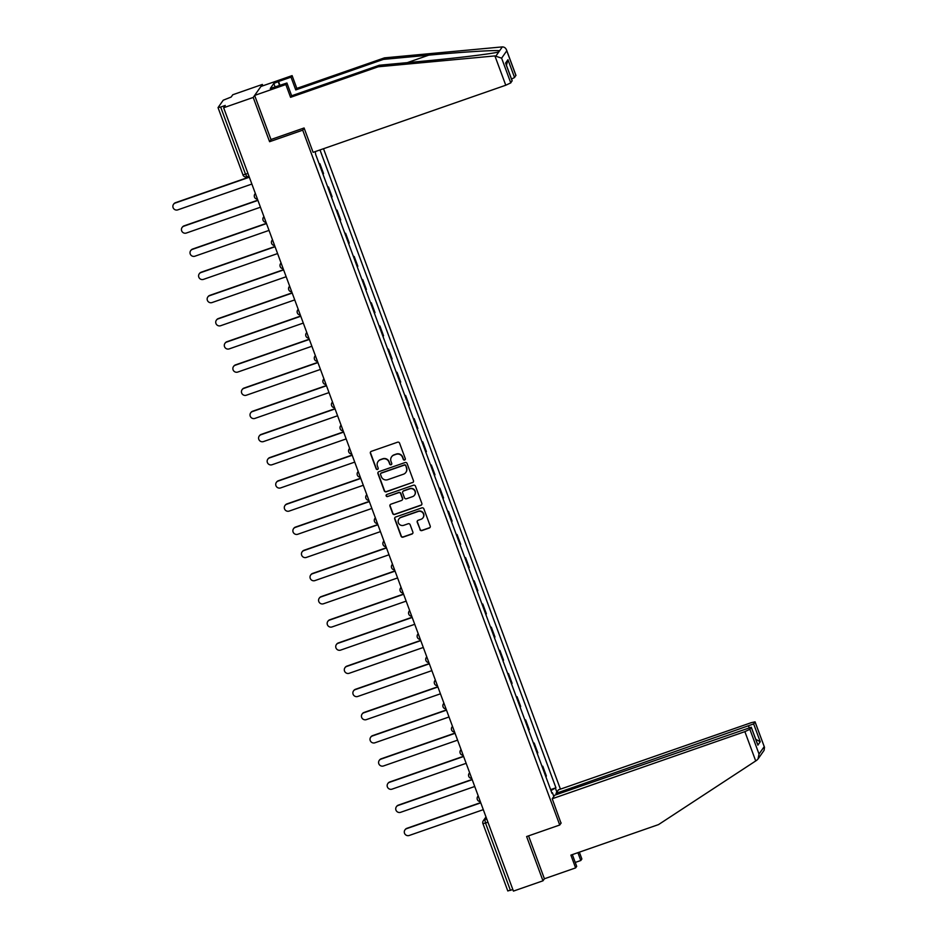 <?xml version="1.0" encoding="UTF-8"?>
<svg xmlns="http://www.w3.org/2000/svg" width="938" height="938" viewBox="0 0 938 938"><rect width="100%" height="100%" fill="white"/><g stroke="black" fill="none" stroke-linecap="round" stroke-linejoin="round"><path stroke-width="1.41" d="M404.653 460.019A1.09 1.079 -145 0 0 405.298 458.647L399.565 443.146A1.559 1.536 -145 0 0 397.571 442.197L371.319 451.342A1.559 1.536 -145 0 0 370.404 453.312L376.138 468.801A1.09 1.079 -145 0 0 378.049 469.07A1.09 1.079 -145 0 0 378.178 468.085L377.439 466.08A5.007 4.913 -145 0 1 380.371 459.796L382.563 459.034A5.007 4.913 -145 0 1 388.953 462.071L389.692 464.076A1.09 1.079 -145 0 0 391.615 464.345A1.09 1.079 -145 0 0 391.732 463.36L390.994 461.355A5.007 4.913 -145 0 1 393.937 455.071L396.117 454.309A5.007 4.913 -145 0 1 402.519 457.345L403.258 459.35A1.09 1.079 -145 0 0 404.653 460.019M391.65 456.736A5.007 4.913 -145 0 1 394.112 454.813L396.305 454.051A5.007 4.913 -145 0 1 402.695 457.087L403.434 459.092A1.09 1.079 -145 0 0 405.251 459.491M370.686 451.776A1.559 1.536 -145 0 0 370.592 453.054L376.314 468.543A1.09 1.079 -145 0 0 378.131 468.941M378.096 461.449A5.007 4.913 -145 0 1 380.558 459.538L382.751 458.776A5.007 4.913 -145 0 1 389.141 461.813L389.88 463.818A1.09 1.079 -145 0 0 391.697 464.216M419.943 529.618A1.559 1.536 -145 0 0 421.948 530.568L429.311 528A1.559 1.536 -145 0 0 430.225 526.03L423.859 508.83A1.559 1.536 -145 0 0 421.866 507.88L395.625 517.026A1.559 1.536 -145 0 0 394.699 518.984L401.065 536.196A1.559 1.536 -145 0 0 403.059 537.146L411.958 534.05A1.559 1.536 -145 0 0 412.872 532.081L410.152 524.717A1.559 1.536 -145 0 0 408.159 523.767L403.739 525.303A4.186 4.104 -145 0 1 398.873 518.995A4.186 4.104 -145 0 1 400.854 517.506L418.137 511.48A4.186 4.104 -145 0 1 423.003 517.788A4.186 4.104 -145 0 1 421.021 519.289L418.137 520.285A1.559 1.536 -145 0 0 417.222 522.255L420.13 529.36A1.559 1.536 -145 0 0 422.123 530.31L429.487 527.742A1.559 1.536 -145 0 0 430.132 527.308M262.851 85.804L262.347 84.443L253.213 97.446L269.593 141.708L302.716 130.171L559.74 825.006L526.617 836.544L542.985 880.805L513.426 891.1L223.654 107.753L225.272 105.443L220.665 107.049L245.557 174.327L246.975 176.825L248.945 176.109M253.213 97.446L223.654 107.753M412.532 482.66A1.559 1.536 -145 0 0 413.459 480.69L407.092 463.489A1.559 1.536 -145 0 0 405.087 462.54L378.846 471.685A1.559 1.536 -145 0 0 377.932 473.643L384.299 490.855A1.559 1.536 -145 0 0 386.292 491.805L412.72 482.402A1.559 1.536 -145 0 0 413.365 481.968M415.475 486.165L421.842 503.366A1.559 1.536 -145 0 1 420.916 505.324L394.675 514.47A1.559 1.536 -145 0 1 392.682 513.52L389.962 506.157A1.559 1.536 -145 0 1 390.876 504.198L401.523 500.482A1.559 1.536 -145 0 0 402.437 498.524L400.632 493.634A1.559 1.536 -145 0 0 398.638 492.685L387.546 496.542A1.09 1.079 -145 0 1 386.28 494.901A1.09 1.079 -145 0 1 386.796 494.502L413.482 485.216A1.559 1.536 -145 0 1 415.475 486.165M262.347 84.443L232.788 94.738L231.17 97.036L223.232 100.202L218.062 107.565L220.665 107.049M560.42 789.151L323.516 148.72M542.985 880.805L544.415 878.765L528.551 835.864M512.863 889.564L507.833 890.912M319.389 164.513L319.905 163.763L319.201 164.009M323.012 174.316L323.54 173.565L319.905 163.763M327.772 187.178L328.476 186.943L327.96 187.682M331.583 197.484L332.111 196.746L328.476 186.943M336.343 210.358L337.047 210.112L336.531 210.851M340.154 220.653L340.682 219.914L337.047 210.112M344.914 233.527L345.618 233.281L345.102 234.019M348.725 243.821L349.253 243.083L345.618 233.281M353.485 256.695L354.189 256.449L353.673 257.188M357.296 266.99L357.824 266.251L354.189 256.449M362.056 279.864L362.76 279.618L362.244 280.368M365.867 290.17L366.395 289.42L362.76 279.618M370.627 303.033L371.331 302.786L370.815 303.537M374.438 313.339L374.966 312.6L371.331 302.786M379.198 326.213L379.902 325.967L379.386 326.705M383.009 336.508L383.536 335.769L379.902 325.967M387.769 349.382L388.473 349.135L387.957 349.874M391.58 359.676L392.107 358.937L388.473 349.135M396.34 372.55L397.044 372.304L396.528 373.043M400.151 382.845L400.678 382.106L397.044 372.304M404.911 395.719L405.615 395.473L405.099 396.223M408.722 406.025L409.249 405.275L405.615 395.473M413.482 418.887L414.186 418.641L413.67 419.392M417.293 429.194L417.82 428.455L414.186 418.641M422.053 442.068L422.757 441.821L422.241 442.56M425.864 452.362L426.391 451.624L422.757 441.821M430.624 465.236L431.339 464.99L430.812 465.729M434.435 475.531L434.962 474.792L431.339 464.99M439.195 488.405L439.91 488.159L439.383 488.897M443.006 498.699L443.533 497.961L439.91 488.159M447.766 511.573L448.481 511.327L447.954 512.078M451.577 521.88L452.104 521.129L448.481 511.327M456.337 534.742L457.052 534.496L456.525 535.246M460.148 545.048L460.675 544.298L457.052 534.496M464.908 557.922L465.623 557.676L465.096 558.415M468.719 568.217L469.246 567.478L465.623 557.676M473.479 581.091L474.194 580.845L473.667 581.583M477.29 591.386L477.817 590.647L474.194 580.845M482.05 604.26L482.765 604.013L482.238 604.752M485.861 614.554L486.388 613.815L482.765 604.013M490.633 627.428L491.336 627.182L490.809 627.921M494.432 637.734L494.959 636.984L491.336 627.182M499.204 650.597L499.907 650.351L499.379 651.101M503.003 660.903L503.53 660.153L499.907 650.351M507.775 673.765L508.478 673.531L507.95 674.27M511.585 684.072L512.101 683.333L508.478 673.531M516.346 696.946L517.049 696.7L516.521 697.438M520.156 707.24L520.672 706.502L517.049 696.7M524.917 720.114L525.62 719.868L525.092 720.607M528.727 730.409L529.243 729.67L525.62 719.868M533.488 743.283L534.191 743.037L533.663 743.775M537.298 753.589L537.814 752.839L534.191 743.037M542.058 766.452L542.762 766.205L542.234 766.956M545.869 776.758L546.385 776.007L542.762 766.205M550.958 790.511L555.929 787.779L319.987 149.939M555.507 788.389L556.879 792.106M553.819 796.468L552.435 792.762L551.825 792.88M315.262 151.593L315.649 154.395L552.013 793.372L552.435 792.762M559.74 825.006L561.17 822.954M302.716 130.171L304.147 128.131M269.593 141.708L271.176 139.445M550.629 789.62L555.929 787.779M378.202 472.119A1.559 1.536 -145 0 0 378.108 473.385L384.474 490.586A1.559 1.536 -145 0 0 386.468 491.535L412.72 482.402M405.638 465.799A1.09 1.079 -145 0 0 404.243 465.142L381.203 473.162A1.09 1.079 -145 0 0 380.558 474.546L381.344 476.656A5.007 4.913 -145 0 0 387.734 479.693L403.481 474.206A5.007 4.913 -145 0 0 406.424 467.921L405.826 465.541A1.09 1.079 -145 0 0 404.43 464.885L404.243 465.142M380.793 473.432A1.09 1.079 -145 0 1 381.391 472.904L404.43 464.885M405.943 472.283A5.007 4.913 -145 0 0 406.611 467.663L406.424 467.921M405.826 465.541L406.611 467.663M390.231 504.632A1.559 1.536 -145 0 0 390.138 505.899L392.858 513.262A1.559 1.536 -145 0 0 394.863 514.212L421.103 505.066A1.559 1.536 -145 0 0 421.748 504.632M402.343 499.79A1.559 1.536 -145 0 0 402.625 498.266L400.807 493.376A1.559 1.536 -145 0 0 398.814 492.427L387.546 496.542M386.374 494.772A1.09 1.079 -145 0 0 387.734 496.284M412.568 496.636A4.186 4.104 -145 0 0 414.397 490.269A4.186 4.104 -145 0 0 409.683 488.839L403.586 490.961A1.559 1.536 -145 0 0 402.672 492.931L404.477 497.808A1.559 1.536 -145 0 0 406.471 498.758L412.568 496.636M414.631 495.006A4.186 4.104 -145 0 0 409.859 488.581L409.683 488.839M402.941 491.395A1.559 1.536 -145 0 1 403.774 490.703L409.859 488.581M417.504 520.719A1.559 1.536 -145 0 0 417.41 521.997L420.13 529.36M423.097 517.659A4.186 4.104 -145 0 0 418.325 511.222L418.137 511.48M398.967 518.866A4.186 4.104 -145 0 1 401.042 517.237L418.325 511.222M394.98 517.459A1.559 1.536 -145 0 0 394.886 518.726L401.253 535.938A1.559 1.536 -145 0 0 403.246 536.888L412.134 533.781A1.559 1.536 -145 0 0 412.779 533.347M249.356 177.212L175.254 203.03A3.67 3.588 -145 0 0 173.636 208.611A3.67 3.588 -145 0 0 177.774 209.866L251.888 184.047M173.507 204.343L173.753 204.003A3.67 3.588 35 0 1 175.488 202.69L249.274 176.989M257.927 200.392L183.825 226.199A3.67 3.588 -145 0 0 182.207 231.792A3.67 3.588 -145 0 0 186.345 233.034L260.459 207.216M182.078 227.512L182.324 227.172A3.67 3.588 35 0 1 184.059 225.859L257.844 200.157M266.498 223.561L192.396 249.379A3.67 3.588 -145 0 0 190.777 254.96A3.67 3.588 -145 0 0 194.916 256.203L269.03 230.396M190.649 250.681L190.895 250.34A3.67 3.588 35 0 1 192.63 249.039L266.415 223.338M494.912 55.917L501.619 58.168L510.764 82.896L505.758 85.229L494.912 55.917L378.202 66.786L290.569 97.318L285.844 84.537L254.644 95.406L270.965 139.516L304.088 127.978L313.104 152.343L505.758 85.229M275.151 87.105L273.802 83.47L270.273 88.489L286.922 83.001L291.648 95.782L379.28 65.25L424.621 61.029C456.783 58.109 493.693 53.572 498.805 51.907L499.602 50.769C496.261 49.902 461.004 52.094 428.736 55.166L383.384 59.399L295.751 89.931L291.026 77.151L278.551 81.5L279.993 85.417M379.28 65.25L378.202 66.786M286.922 83.001L285.844 84.537M291.648 95.782L290.569 97.318M515.865 75.368L514.54 77.514L511.538 79.085M273.802 83.47L278.551 81.5M515.923 75.532L506.778 50.804C506.086 48.26 504.597 46.959 502.322 46.9L384.463 57.863L296.83 88.395L292.105 75.615L291.026 77.151M292.105 75.615L260.905 86.484L254.644 95.406M296.83 88.395L295.751 89.931M384.463 57.863L383.384 59.399M512.089 80.75L510.764 82.896M496.096 55.776L502.322 46.9M279.606 85.557L278.258 81.911M506.461 65.343L507.95 59.692L514.54 77.514M512.148 80.926L506.028 64.37M501.619 58.168L506.778 50.804L506.543 49.96L515.959 75.427M575.24 862.444L580.798 860.509L577.902 852.677M580.798 860.509L581.877 858.974L579.356 852.173M552.212 798.754L744.878 731.64L749.872 729.307L751.291 727.22L554.698 795.213L552.212 798.754L561.018 823.177M749.872 729.307L759.03 754.035L758.033 758.971L756.708 760.296L658.523 824.596L570.89 855.116L575.615 867.896L576.694 866.36L572.344 854.612M575.615 867.896L544.415 878.765M753.648 723.925L755.067 721.838L751.127 722.717L558.473 789.819L556 793.36L753.648 723.925L760.249 741.747L755.77 739.308M556.457 794.603L556 793.36M757.259 743.541L751.268 727.325M758.033 758.971L764.095 750.33L764.493 747.293L755.043 721.943M275.069 246.729L200.967 272.548A3.67 3.588 -145 0 0 199.348 278.129A3.67 3.588 -145 0 0 203.487 279.372L277.601 253.565M199.219 273.849L199.466 273.521A3.67 3.588 35 0 1 201.201 272.208L274.986 246.506M283.639 269.898L209.537 295.716A3.67 3.588 -145 0 0 207.919 301.297A3.67 3.588 -145 0 0 212.058 302.552L286.172 276.733M207.79 297.029L208.037 296.689A3.67 3.588 35 0 1 209.772 295.376L283.557 269.675M292.21 293.066L218.108 318.885A3.67 3.588 -145 0 0 216.49 324.466A3.67 3.588 -145 0 0 220.629 325.721L294.743 299.902M216.361 320.198L216.608 319.858A3.67 3.588 35 0 1 218.343 318.545L292.128 292.844M300.781 316.247L226.679 342.053A3.67 3.588 -145 0 0 225.061 347.635A3.67 3.588 -145 0 0 229.2 348.889L303.314 323.071M224.944 343.367L225.179 343.027A3.67 3.588 35 0 1 226.914 341.713L300.699 316.012M309.352 339.415L235.25 365.222A3.67 3.588 -145 0 0 233.632 370.815A3.67 3.588 -145 0 0 237.771 372.058L311.885 346.251M233.515 366.535L233.75 366.195A3.67 3.588 35 0 1 235.485 364.894L309.27 339.193M317.923 362.584L243.821 388.402A3.67 3.588 -145 0 0 242.203 393.983A3.67 3.588 -145 0 0 246.342 395.226L320.456 369.42M242.086 389.704L242.321 389.376A3.67 3.588 35 0 1 244.056 388.062L317.841 362.361M326.494 385.753L252.392 411.571A3.67 3.588 -145 0 0 250.774 417.152A3.67 3.588 -145 0 0 254.913 418.407L329.027 392.588M250.657 412.884L250.892 412.544A3.67 3.588 35 0 1 252.627 411.231L326.412 385.53M335.065 408.921L260.963 434.74A3.67 3.588 -145 0 0 259.345 440.321A3.67 3.588 -145 0 0 263.484 441.575L337.598 415.757M259.228 436.053L259.463 435.713A3.67 3.588 35 0 1 261.198 434.4L334.983 408.698M343.636 432.101L269.534 457.908A3.67 3.588 -145 0 0 267.916 463.489A3.67 3.588 -145 0 0 272.055 464.744L346.169 438.925M267.799 459.221L268.034 458.881A3.67 3.588 35 0 1 269.769 457.568L343.554 431.867M352.207 455.27L278.105 481.077A3.67 3.588 -145 0 0 276.487 486.67A3.67 3.588 -145 0 0 280.626 487.912L354.74 462.106M276.37 482.39L276.604 482.05A3.67 3.588 35 0 1 278.34 480.748L352.125 455.036M360.778 478.439L286.676 504.257A3.67 3.588 -145 0 0 285.058 509.838A3.67 3.588 -145 0 0 289.197 511.081L363.311 485.274M284.941 505.559L285.175 505.23A3.67 3.588 35 0 1 286.911 503.917L360.696 478.216M369.349 501.607L295.247 527.426A3.67 3.588 -145 0 0 293.641 533.007A3.67 3.588 -145 0 0 297.768 534.261L371.882 508.443M293.512 528.739L293.746 528.399A3.67 3.588 35 0 1 295.482 527.086L369.267 501.384M377.92 524.776L303.818 550.594A3.67 3.588 -145 0 0 302.212 556.175A3.67 3.588 -145 0 0 306.339 557.43L380.453 531.611M302.083 551.907L302.317 551.567A3.67 3.588 35 0 1 304.053 550.254L377.838 524.553M386.491 547.956L312.389 573.763A3.67 3.588 -145 0 0 310.783 579.344A3.67 3.588 -145 0 0 314.91 580.599L389.024 554.78M310.654 575.076L310.888 574.736A3.67 3.588 35 0 1 312.624 573.423L386.409 547.722M395.062 571.125L320.96 596.931A3.67 3.588 -145 0 0 319.354 602.524A3.67 3.588 -145 0 0 323.481 603.767L397.595 577.949M319.225 598.245L319.459 597.905A3.67 3.588 35 0 1 321.195 596.603L394.98 570.89M403.633 594.293L329.531 620.112A3.67 3.588 -145 0 0 327.925 625.693A3.67 3.588 -145 0 0 332.052 626.936L406.166 601.129M327.796 621.413L328.03 621.085A3.67 3.588 35 0 1 329.766 619.772L403.551 594.071M412.204 617.462L338.102 643.28A3.67 3.588 -145 0 0 336.496 648.861A3.67 3.588 -145 0 0 340.635 650.104L414.737 624.298M336.367 644.594L336.601 644.254A3.67 3.588 35 0 1 338.337 642.94L412.122 617.239M420.775 640.631L346.673 666.449A3.67 3.588 -145 0 0 345.067 672.03A3.67 3.588 -145 0 0 349.206 673.285L423.308 647.466M344.938 667.762L345.172 667.422A3.67 3.588 35 0 1 346.908 666.109L420.693 640.408M429.346 663.811L355.244 689.618A3.67 3.588 -145 0 0 353.638 695.199A3.67 3.588 -145 0 0 357.777 696.453L431.879 670.635M353.509 690.931L353.743 690.591A3.67 3.588 35 0 1 355.479 689.278L429.264 663.576M437.917 686.979L363.815 712.786A3.67 3.588 -145 0 0 362.209 718.379A3.67 3.588 -145 0 0 366.348 719.622L440.45 693.803M362.08 714.099L362.314 713.759A3.67 3.588 35 0 1 364.05 712.446L437.835 686.745M446.488 710.148L372.386 735.967A3.67 3.588 -145 0 0 370.78 741.548A3.67 3.588 -145 0 0 374.919 742.79L449.021 716.984M370.651 737.268L370.885 736.928A3.67 3.588 35 0 1 372.621 735.627L446.406 709.925M455.059 733.317L380.957 759.135A3.67 3.588 -145 0 0 379.351 764.716A3.67 3.588 -145 0 0 383.49 765.959L457.592 740.152M379.222 760.448L379.456 760.108A3.67 3.588 35 0 1 381.191 758.795L454.977 733.094M463.63 756.485L389.528 782.304A3.67 3.588 -145 0 0 387.922 787.885A3.67 3.588 -145 0 0 392.061 789.139L466.163 763.321M387.793 783.617L388.027 783.277A3.67 3.588 35 0 1 389.762 781.964L463.548 756.263M472.201 779.654L398.099 805.472A3.67 3.588 -145 0 0 396.493 811.053A3.67 3.588 -145 0 0 400.632 812.308L474.734 786.49M396.364 806.786L396.598 806.446A3.67 3.588 35 0 1 398.333 805.132L472.119 779.431M480.772 802.834L406.67 828.641A3.67 3.588 -145 0 0 405.064 834.234A3.67 3.588 -145 0 0 409.203 835.477L483.305 809.658M404.935 829.954L405.169 829.614A3.67 3.588 35 0 1 406.904 828.301L480.69 802.6M486.236 817.596L484.817 819.624L485.544 823.118L510.436 890.397M486.74 818.956L484.817 819.624A3.189 3.119 35 0 0 483.305 820.762A3.189 3.189 0 0 0 482.929 823.705L487.971 822.274M254.491 196.98A3.189 3.119 35 0 1 255.394 193.533M263.062 220.149A3.189 3.119 35 0 1 263.965 216.701M271.633 243.329A3.189 3.119 35 0 1 272.536 239.87M280.204 266.498A3.189 3.119 35 0 1 281.107 263.039M288.775 289.666A3.189 3.119 35 0 1 289.678 286.219M297.346 312.835A3.189 3.119 35 0 1 298.249 309.388M305.917 336.003A3.189 3.119 35 0 1 306.82 332.556M314.488 359.184A3.189 3.119 35 0 1 315.391 355.725M323.059 382.352A3.189 3.119 35 0 1 323.962 378.893M331.63 405.521A3.189 3.119 35 0 1 332.533 402.074M340.201 428.689A3.189 3.119 35 0 1 341.104 425.242M348.772 451.858A3.189 3.119 35 0 1 349.675 448.411M357.343 475.038A3.189 3.119 35 0 1 358.246 471.58M365.914 498.207A3.189 3.119 35 0 1 366.817 494.748M374.485 521.376A3.189 3.119 35 0 1 375.388 517.928M383.056 544.544A3.189 3.119 35 0 1 383.959 541.097M391.627 567.713A3.189 3.119 35 0 1 392.53 564.266M400.198 590.893A3.189 3.119 35 0 1 401.101 587.434M408.769 614.062A3.189 3.119 35 0 1 409.671 610.603M417.34 637.23A3.189 3.119 35 0 1 418.242 633.783M425.911 660.399A3.189 3.119 35 0 1 426.813 656.952M434.493 683.568A3.189 3.119 35 0 1 435.384 680.12M443.064 706.736A3.189 3.119 35 0 1 443.955 703.289M451.635 729.916A3.189 3.119 35 0 1 452.526 726.458M460.206 753.085A3.189 3.119 35 0 1 461.097 749.638M468.777 776.254A3.189 3.119 35 0 1 469.668 772.806M477.348 799.422A3.189 3.119 35 0 1 478.239 795.975M247.972 173.495L242.93 174.914A3.189 3.189 0 0 0 246.975 176.825L248.957 176.133M485.99 816.928L483.305 820.762A3.189 3.119 35 0 0 482.941 823.634L507.81 890.983M242.954 174.843L218.038 107.636M505.559 63.092L507.95 59.692M407.28 62.647L428.736 55.166M759.03 754.035L764.189 746.671M760.249 741.747L757.857 745.147M755.723 760.964L744.878 731.64M749.122 727.536L748.653 726.247M255.347 193.416L254.855 194.119A3.189 3.189 0 0 0 257.458 199.137M263.918 216.584L263.426 217.288A3.189 3.189 0 0 0 266.04 222.306M272.489 239.753L271.997 240.456A3.189 3.189 0 0 0 274.611 245.475M281.06 262.921L280.568 263.625A3.189 3.189 0 0 0 283.182 268.655M289.631 286.102L289.139 286.805A3.189 3.189 0 0 0 291.753 291.824M298.202 309.27L297.709 309.974A3.189 3.189 0 0 0 300.324 314.992M306.773 332.439L306.28 333.142A3.189 3.189 0 0 0 308.895 338.161M315.344 355.608L314.851 356.311A3.189 3.189 0 0 0 317.466 361.329M323.915 378.776L323.422 379.48A3.189 3.189 0 0 0 326.037 384.498M332.486 401.956L331.993 402.66A3.189 3.189 0 0 0 334.608 407.678M341.057 425.125L340.564 425.829A3.189 3.189 0 0 0 343.179 430.847M349.628 448.294L349.135 448.997A3.189 3.189 0 0 0 351.75 454.015M358.199 471.462L357.706 472.166A3.189 3.189 0 0 0 360.321 477.184M366.77 494.631L366.277 495.334A3.189 3.189 0 0 0 368.892 500.353M375.341 517.811L374.848 518.515A3.189 3.189 0 0 0 377.463 523.533M383.912 540.98L383.419 541.683A3.189 3.189 0 0 0 386.034 546.702M392.483 564.148L391.99 564.852A3.189 3.189 0 0 0 394.605 569.87M401.054 587.317L400.561 588.02A3.189 3.189 0 0 0 403.176 593.039M409.625 610.486L409.132 611.189A3.189 3.189 0 0 0 411.747 616.207M418.196 633.666L417.703 634.369A3.189 3.189 0 0 0 420.318 639.388M426.767 656.835L426.274 657.538A3.189 3.189 0 0 0 428.889 662.556M435.338 680.003L434.845 680.707A3.189 3.189 0 0 0 437.46 685.725M443.909 703.172L443.416 703.875A3.189 3.189 0 0 0 446.031 708.894M452.479 726.34L451.987 727.044A3.189 3.189 0 0 0 454.602 732.062M461.05 749.521L460.558 750.212A3.189 3.189 0 0 0 463.173 755.242M469.621 772.689L469.129 773.393A3.189 3.189 0 0 0 471.744 778.411M478.192 795.858L477.7 796.561A3.189 3.189 0 0 0 480.315 801.58M512.183 80.809L505.852 63.725M751.291 727.22L757.611 744.315M755.067 721.838L764.493 747.293"/></g></svg>
